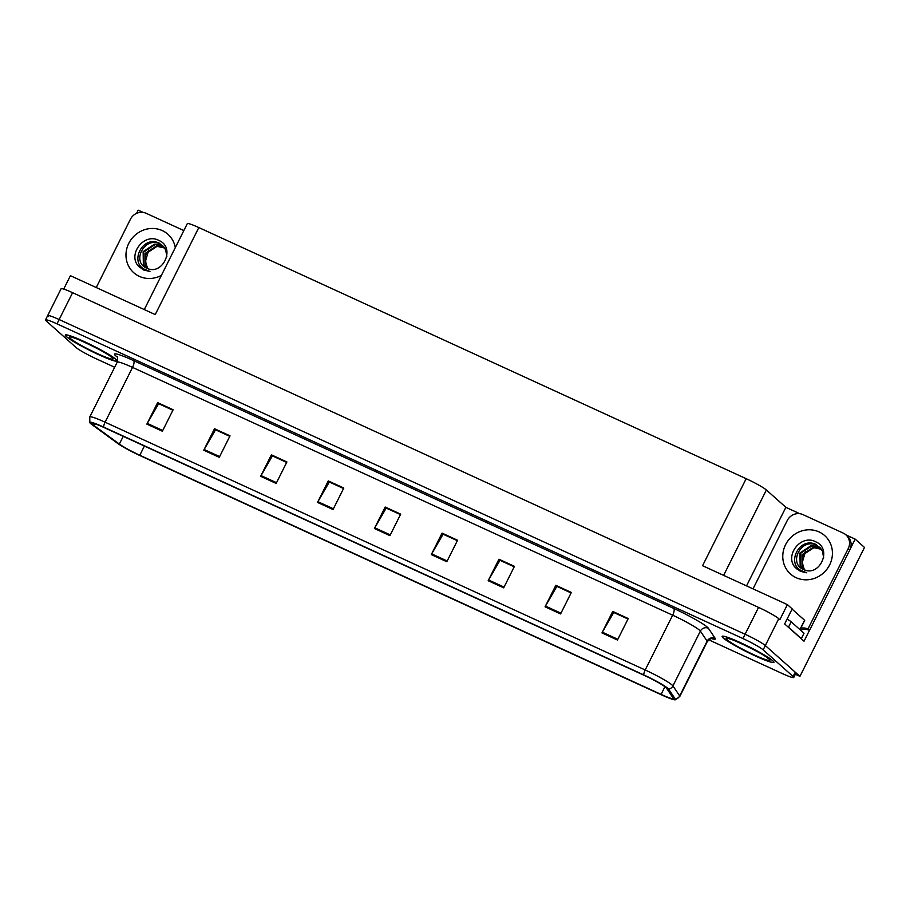 <?xml version="1.0" encoding="UTF-8"?>
<svg xmlns="http://www.w3.org/2000/svg" width="910" height="910" viewBox="0 0 910 910"><rect width="100%" height="100%" fill="white"/><g stroke="black" fill="none" stroke-linecap="round" stroke-linejoin="round"><path stroke-width="1.36" d="M809.479 630.346L804.042 641.197L784.659 623.941L792.189 608.892L787.389 604.627L779.859 619.676L778.767 618.698A18.109 1.74 -153.4 0 0 758.553 607.391L72.595 292.69A18.109 1.74 -153.4 0 0 61.106 288.754L47.65 315.622A18.109 1.74 -153.4 0 0 48.332 316.612M144.28 309.571L187.312 223.632A18.109 1.74 26.6 0 1 198.812 227.557L746.166 478.683L702.577 565.713L787.389 604.627M63.7 289.084L70.411 275.685L155.223 314.598L198.812 227.557M142.995 212.371L138.184 210.164L136.591 213.35M708.731 639.81L782.27 673.548A18.109 1.74 -153.4 0 0 793.759 677.472A18.109 1.74 -153.4 0 0 793.076 676.483L763.16 649.854A18.109 1.74 -153.4 0 0 742.947 638.558L56.989 323.846L59.15 319.546A18.109 1.74 -153.4 0 0 47.65 315.622A18.109 1.74 -153.4 0 1 59.15 319.546L745.097 634.259L59.15 319.546L72.595 292.69M793.759 677.472L795.909 673.172A18.109 1.74 -153.4 0 0 795.226 672.183L765.31 645.554A18.109 1.74 -153.4 0 0 745.097 634.259A18.109 1.74 -153.4 0 1 765.31 645.554L799.935 676.369L864.5 547.422L855.161 539.118L850.327 548.775M803.075 555.532L804.406 552.882M146.294 254.208L147.613 251.558M795.363 674.264L799.935 676.369M746.166 478.683A18.109 1.74 26.6 0 1 766.379 489.978L785.865 507.325L746.53 585.881M785.865 507.325L799.776 513.706M845.97 534.898L855.161 539.118M66.407 336.643A28.972 2.775 -153.4 0 0 94.424 352.682A28.972 2.775 -153.4 0 0 117.14 361.008A28.972 2.775 -153.4 0 0 116.059 359.416A28.972 2.775 -153.4 0 0 88.054 343.377A28.972 2.775 -153.4 0 0 65.327 335.062A28.972 2.775 -153.4 0 0 66.407 336.643M723.2 637.967A28.972 2.775 -153.4 0 0 751.205 654.017A28.972 2.775 -153.4 0 0 773.932 662.332A28.972 2.775 -153.4 0 0 772.84 660.751A28.972 2.775 -153.4 0 0 744.835 644.701A28.972 2.775 -153.4 0 0 722.119 636.386A28.972 2.775 -153.4 0 0 723.2 637.967M92.649 424.481A19.315 1.854 26.6 0 1 91.933 423.423A19.315 1.854 26.6 0 1 104.195 427.609L644.303 675.413A19.315 1.854 26.6 0 1 666.484 688.119L673.241 698.197A19.315 1.854 26.6 0 1 673.343 698.596A19.315 1.854 26.6 0 1 661.092 694.398L139.799 455.239A19.315 1.854 26.6 0 1 119.358 444.069L93.775 425.368A19.315 1.854 26.6 0 1 92.649 424.481M90.59 423.525A21.726 2.082 -153.4 0 0 91.853 424.526L117.424 443.238A21.726 2.082 -153.4 0 0 140.424 455.796L661.718 694.956A21.726 2.082 -153.4 0 0 675.22 699.836A21.726 2.082 -153.4 0 0 675.391 699.221L668.634 689.154A21.726 2.082 -153.4 0 0 643.677 674.856L103.569 427.052A21.726 2.082 -153.4 0 0 89.817 422.661A21.726 2.082 -153.4 0 0 90.59 423.525M617.469 640.037L628.241 618.538L612.726 611.429L601.965 632.916L617.469 640.037M627.991 619.028L613.749 612.498L602.352 632.188A4.834 1.615 114.6 0 0 601.965 632.916M613.954 612.589L612.726 611.429M560.583 613.932L571.343 592.444L555.839 585.323L545.067 606.811L560.583 613.932M571.105 592.933L556.863 586.393L545.465 606.083A4.834 1.615 114.6 0 0 545.067 606.811M557.068 586.484L555.839 585.323M503.696 587.837L514.457 566.338L498.942 559.229L488.181 580.716L503.696 587.837M514.218 566.828L499.977 560.298L488.579 579.988A4.834 1.615 114.6 0 0 488.181 580.716M500.182 560.389L498.942 559.229M446.81 561.732L457.571 540.244L442.055 533.124L431.295 554.611L446.81 561.732M443.284 534.284L457.355 540.688L443.09 534.193L431.693 553.883A4.834 1.615 114.6 0 0 431.295 554.611M443.318 534.238L442.055 533.124M162.378 431.238L173.139 409.75L157.623 402.629L146.863 424.117L162.378 431.238M172.9 410.239L158.647 403.699L147.261 423.389A4.834 1.615 114.6 0 0 146.863 424.117M158.852 403.79L157.623 402.629M219.264 457.332L230.025 435.845L214.51 428.724L203.749 450.222L219.264 457.332M229.786 436.334L215.533 429.804L204.147 449.495A4.834 1.615 114.6 0 0 203.749 450.222M215.738 429.895L214.51 428.724M276.151 483.438L286.912 461.95L271.396 454.829L260.635 476.317L276.151 483.438M286.673 462.439L272.42 455.899L261.034 475.589A4.834 1.615 114.6 0 0 260.635 476.317M272.625 455.99L271.396 454.829M333.037 509.532L343.798 488.044L328.283 480.924L317.522 502.422L333.037 509.532M343.559 488.534L329.306 481.993L317.92 501.683A4.834 1.615 114.6 0 0 317.522 502.422M329.511 482.095L328.283 480.924M389.924 535.637L400.684 514.15L385.169 507.029L374.408 528.517L389.924 535.637M386.397 508.189L400.468 514.582L386.204 508.099L374.806 527.789A4.834 1.615 114.6 0 0 374.408 528.517M386.432 508.144L385.169 507.029M56.989 323.846A18.109 1.74 -153.4 0 0 45.5 319.922A18.109 1.74 -153.4 0 0 46.182 320.911L76.099 347.54A18.109 1.74 -153.4 0 0 96.312 358.836L114.66 367.253M500.204 560.344L514.241 566.782M557.091 586.438L571.127 592.876M613.977 612.544L628.014 618.982M329.545 482.038L343.582 488.488M272.647 455.944L286.695 462.382M215.761 429.838L229.809 436.288M158.875 403.744L172.923 410.183M159.204 240.604C176.074 247.838 162.458 276.424 146.544 268.086C131.279 261.852 144.576 235.94 159.91 244.005L163.208 246.246L165.609 249.579L159.489 243.288C142.733 234.689 129.322 262.091 144.463 269.246L149.968 271.464L143.655 269.997L138.525 266.243C127.263 254.447 144.269 232.107 159.204 240.604M164.505 247.713L156.554 245.916L145.111 253.446L145.361 266.357L146.385 267.699M164.687 247.975L157.055 246.36L145.611 253.89L145.862 266.789L146.669 267.881M163.675 246.724L161.388 245.347L154.563 244.142L143.132 251.683L143.37 264.582L148.33 268.78M163.891 246.963L161.889 245.791L155.064 244.585L143.621 252.127L143.871 265.026L145.589 267.085M147.659 268.461A13.639 12.797 131.7 0 1 145.475 261.204L147.545 268.404M148.762 249.92L145.475 261.204M166.86 256.324L165.609 249.579M96.244 287.526L130.414 219.276A12.069 11.318 131.7 0 1 146.135 213.281L183.843 230.571M137.512 264.833L139.867 267.563M815.986 541.939C832.866 549.162 819.25 577.759 803.337 569.421C788.06 563.188 801.357 537.264 816.691 545.34L819.99 547.581L822.39 550.903L816.27 544.624C799.515 536.013 786.104 563.426 801.244 570.57L806.749 572.799L800.436 571.332L795.317 567.567C784.056 555.771 801.05 533.431 815.986 541.939M821.286 549.037L813.347 547.24L801.903 554.782L802.142 567.681L803.166 569.023M821.468 549.299L813.836 547.683L802.404 555.225L802.643 568.124L803.45 569.216M820.467 548.059L818.181 546.671L811.356 545.465L799.913 553.007L800.163 565.906L805.111 570.104M820.683 548.286L818.67 547.115L811.845 545.909L800.413 553.451L800.652 566.35L802.381 568.42M804.44 569.785A13.639 12.797 131.7 0 1 802.256 562.528L804.326 569.728M805.555 551.255L802.256 562.528M823.641 557.648L822.39 550.903M753.025 588.861L787.195 520.611A12.069 11.318 131.7 0 1 802.927 514.605L843.263 533.112A12.069 11.318 131.7 0 1 845.913 534.841L847.472 536.24A12.069 11.318 131.7 0 1 849.792 550.004L809.547 630.368A12.069 11.318 -48.3 0 0 800.607 630.186M800.766 628.264A12.069 11.318 131.7 0 1 807.978 628.981L809.547 630.368M845.913 534.841A12.069 11.318 131.7 0 1 848.222 548.605L807.978 628.981M787.207 626.205A12.069 1.16 26.6 0 1 788.492 627.183L801.346 638.604A12.069 1.16 -153.4 0 0 800.925 638.41M788.492 627.183L791.188 621.803A12.069 1.16 -153.4 0 0 787.082 619.096M801.346 638.604L804.03 633.235L791.188 621.803M794.293 566.168L796.659 568.886M66.669 336.757A28.676 2.753 26.6 0 1 65.6 335.187A28.676 2.753 26.6 0 1 88.088 343.423A28.676 2.753 26.6 0 1 115.797 359.302A28.676 2.753 26.6 0 1 116.878 360.872A28.676 2.753 26.6 0 1 94.39 352.636A28.676 2.753 26.6 0 1 66.669 336.757M723.461 638.092A28.676 2.753 26.6 0 1 722.381 636.522A28.676 2.753 26.6 0 1 744.869 644.758A28.676 2.753 26.6 0 1 772.59 660.626A28.676 2.753 26.6 0 1 773.659 662.196A28.676 2.753 26.6 0 1 751.171 653.96A28.676 2.753 26.6 0 1 723.461 638.092M792.087 609.086L804.713 620.381L800.049 629.697M758.553 607.391L742.947 638.558M778.767 618.698L763.16 649.854M766.379 489.978L723.621 575.37M117.117 356.936A30.178 2.889 26.6 0 1 133.656 360.633L673.775 608.437A6.04 2.013 -65.4 0 1 672.649 615.194L132.53 367.401A24.149 2.309 -153.4 0 0 117.208 362.169C117.72 358.176 117.572 356.254 116.753 356.413M673.775 608.437A30.178 2.889 26.6 0 1 707.457 627.263A30.178 2.889 26.6 0 1 708.424 628.298L715.18 638.365A30.178 2.889 26.6 0 1 711.495 638.592M699.597 630.266A24.149 2.309 -153.4 0 0 672.649 615.194L645.201 669.999A24.149 2.309 26.6 0 1 672.934 685.89L679.69 695.957A24.149 2.309 26.6 0 1 679.815 696.457L707.263 641.652A24.149 2.309 -153.4 0 0 707.127 641.163L700.37 631.085A24.149 2.309 -153.4 0 0 699.597 630.266M675.391 699.221A6.04 5.926 -33.9 0 0 679.69 695.957L707.127 641.163A6.04 5.926 146.1 0 1 715.18 638.365M668.634 689.154A6.04 5.926 -33.9 0 0 672.934 685.89L700.37 631.085A6.04 5.926 146.1 0 1 708.424 628.298M643.677 674.856A6.04 2.013 -65.4 0 1 645.201 669.999L105.094 422.195A6.04 2.013 114.6 0 0 103.569 427.052M89.817 422.661L89.772 416.962A24.149 2.309 26.6 0 1 105.094 422.195L132.53 367.401A6.04 2.013 -65.4 0 0 133.656 360.633M793.076 676.483L795.226 672.183M661.092 694.398L664.937 686.72M93.775 425.368L94.594 423.73M119.358 444.069L123.225 436.345M139.799 455.239L144.394 446.059M390.299 534.898L374.806 527.789M333.413 508.792L317.92 501.683M276.526 482.698L261.034 475.589M219.64 456.592L204.147 449.495M162.754 430.498L147.261 423.389M447.185 560.992L431.693 553.883M504.072 587.098L488.579 579.988M560.958 613.192L545.465 606.083M617.844 639.286L602.352 632.188M161.4 275.389A25.719 24.115 131.7 0 1 139.355 276.367A25.719 24.115 131.7 0 1 128.776 243.368A25.719 24.115 131.7 0 1 162.276 230.594A25.719 24.115 131.7 0 1 175.289 247.656M819.057 531.918A25.719 24.115 131.7 0 1 829.624 564.917A25.719 24.115 131.7 0 1 796.136 577.691A25.719 24.115 131.7 0 1 785.569 544.703A25.719 24.115 131.7 0 1 819.057 531.918M848.222 548.605L849.792 550.004M70.286 338.418A24.445 2.343 26.6 0 1 84.892 342.387A24.445 2.343 26.6 0 1 112.18 357.641A24.445 2.343 26.6 0 1 97.586 353.671A24.445 2.343 26.6 0 1 70.286 338.418M727.079 639.753A24.445 2.343 26.6 0 1 741.673 643.711A24.445 2.343 26.6 0 1 768.961 658.965A24.445 2.343 26.6 0 1 754.367 655.007A24.445 2.343 26.6 0 1 727.079 639.753M804.599 620.222L799.913 629.572M675.22 699.836L679.815 696.457M45.5 319.922L47.65 315.622M89.772 416.962L117.208 362.169M707.263 641.652C710.141 638.854 711.768 637.819 712.132 638.57M72.948 337.542L72.345 337.53C71.844 335.904 107.323 352.625 110.861 356.777L110.929 356.834M729.729 638.865L729.137 638.865C728.626 637.239 764.116 653.949 767.642 658.101L767.71 658.169"/></g></svg>
